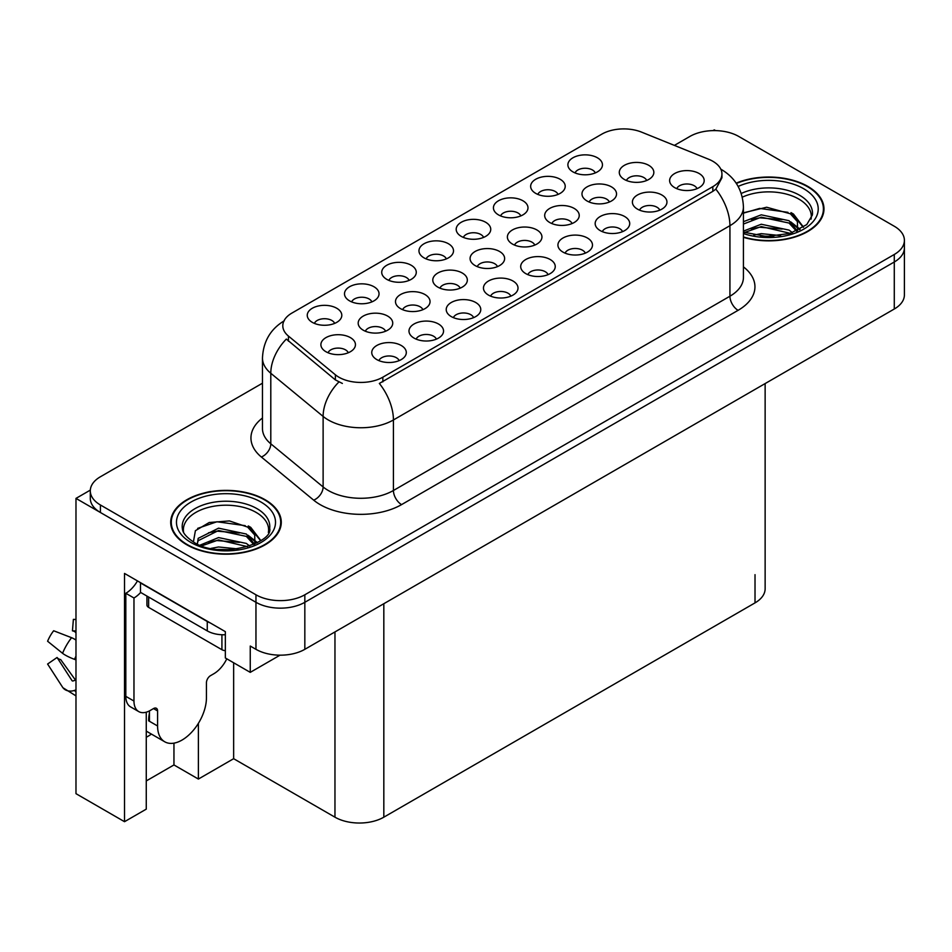 <?xml version="1.0" encoding="UTF-8"?>
<svg xmlns="http://www.w3.org/2000/svg" width="952" height="952" viewBox="0 0 952 952"><rect width="100%" height="100%" fill="white"/><g stroke="black" fill="none" stroke-linecap="round" stroke-linejoin="round"><path stroke-width="1.43" d="M622.548 231.645A10.365 5.986 0 0 0 619.764 228.73A10.365 5.986 0 0 0 609.554 227.219A10.365 5.986 0 0 0 602.33 231.645M624.655 216.509A17.279 9.972 0 0 0 602.509 215.402A17.279 9.972 0 0 0 596.797 227.79A17.279 9.972 0 0 0 600.224 230.61A17.279 9.972 0 0 0 628.082 227.79A17.279 9.972 0 0 0 624.655 216.509M483.58 237.405A10.365 5.986 0 0 0 480.796 234.489A10.365 5.986 0 0 0 470.585 232.978A10.365 5.986 0 0 0 463.362 237.405M485.687 222.268A17.279 9.972 0 0 0 463.553 221.15A17.279 9.972 0 0 0 457.829 233.549A17.279 9.972 0 0 0 461.256 236.37A17.279 9.972 0 0 0 489.114 233.549A17.279 9.972 0 0 0 485.687 222.268M697.019 188.651A10.365 5.986 0 0 0 694.234 185.735A10.365 5.986 0 0 0 684.024 184.224A10.365 5.986 0 0 0 676.789 188.651M699.125 173.514A17.279 9.972 0 0 0 676.979 172.407A17.279 9.972 0 0 0 671.255 184.795A17.279 9.972 0 0 0 674.682 187.627A17.279 9.972 0 0 0 702.552 184.795A17.279 9.972 0 0 0 699.125 173.514M385.572 331.225A10.365 5.986 0 0 0 382.799 328.309A10.365 5.986 0 0 0 372.577 326.798A10.365 5.986 0 0 0 365.354 331.225M387.678 316.088A17.279 9.972 0 0 0 365.544 314.969A17.279 9.972 0 0 0 359.82 327.369A17.279 9.972 0 0 0 363.248 330.189A17.279 9.972 0 0 0 391.105 327.369A17.279 9.972 0 0 0 387.678 316.088M534.774 245.092A10.365 5.986 0 0 0 531.99 242.177A10.365 5.986 0 0 0 521.779 240.654A10.365 5.986 0 0 0 514.544 245.092M536.88 229.944A17.279 9.972 0 0 0 514.735 228.837A17.279 9.972 0 0 0 509.022 241.237A17.279 9.972 0 0 0 512.45 244.057A17.279 9.972 0 0 0 540.308 241.237A17.279 9.972 0 0 0 536.88 229.944M371.875 301.891A10.365 5.986 0 0 0 369.102 298.976A10.365 5.986 0 0 0 358.88 297.464A10.365 5.986 0 0 0 351.657 301.891M373.981 286.754A17.279 9.972 0 0 0 351.847 285.648A17.279 9.972 0 0 0 346.123 298.035A17.279 9.972 0 0 0 349.551 300.856A17.279 9.972 0 0 0 377.408 298.035A17.279 9.972 0 0 0 373.981 286.754M334.64 323.394A10.365 5.986 0 0 0 331.867 320.479A10.365 5.986 0 0 0 321.645 318.956A10.365 5.986 0 0 0 314.422 323.394M336.746 308.258A17.279 9.972 0 0 0 314.612 307.139A17.279 9.972 0 0 0 308.888 319.539A17.279 9.972 0 0 0 312.315 322.359A17.279 9.972 0 0 0 340.173 319.539A17.279 9.972 0 0 0 336.746 308.258M548.078 274.64A10.365 5.986 0 0 0 545.294 271.725A10.365 5.986 0 0 0 535.083 270.213A10.365 5.986 0 0 0 527.86 274.64M550.185 259.503A17.279 9.972 0 0 0 528.051 258.397A17.279 9.972 0 0 0 522.327 270.784A17.279 9.972 0 0 0 525.754 273.605A17.279 9.972 0 0 0 553.612 270.784A17.279 9.972 0 0 0 550.185 259.503M348.277 352.764A10.365 5.986 0 0 0 345.493 349.848A10.365 5.986 0 0 0 335.282 348.325A10.365 5.986 0 0 0 328.059 352.764M350.384 337.615A17.279 9.972 0 0 0 328.25 336.508A17.279 9.972 0 0 0 322.526 348.908A17.279 9.972 0 0 0 325.953 351.728A17.279 9.972 0 0 0 353.811 348.908A17.279 9.972 0 0 0 350.384 337.615M572.069 223.553A10.365 5.986 0 0 0 569.284 220.638A10.365 5.986 0 0 0 559.074 219.127A10.365 5.986 0 0 0 551.851 223.553M574.175 208.417A17.279 9.972 0 0 0 552.041 207.298A17.279 9.972 0 0 0 546.317 219.698A17.279 9.972 0 0 0 549.744 222.518A17.279 9.972 0 0 0 577.602 219.698A17.279 9.972 0 0 0 574.175 208.417M460.173 288.159A10.365 5.986 0 0 0 457.388 285.243A10.365 5.986 0 0 0 447.178 283.72A10.365 5.986 0 0 0 439.955 288.159M462.279 273.022A17.279 9.972 0 0 0 440.145 271.903A17.279 9.972 0 0 0 434.421 284.303A17.279 9.972 0 0 0 437.849 287.123A17.279 9.972 0 0 0 465.707 284.303A17.279 9.972 0 0 0 462.279 273.022M646.67 180.487A10.365 5.986 0 0 0 643.885 177.572A10.365 5.986 0 0 0 633.675 176.049A10.365 5.986 0 0 0 626.452 180.487M648.776 165.339A17.279 9.972 0 0 0 626.642 164.232A17.279 9.972 0 0 0 620.918 176.632A17.279 9.972 0 0 0 624.345 179.452A17.279 9.972 0 0 0 652.203 176.632A17.279 9.972 0 0 0 648.776 165.339M399.15 360.63A10.365 5.986 0 0 0 396.365 357.714A10.365 5.986 0 0 0 386.155 356.203A10.365 5.986 0 0 0 378.92 360.63M401.244 345.493A17.279 9.972 0 0 0 379.11 344.374A17.279 9.972 0 0 0 373.386 356.774A17.279 9.972 0 0 0 376.813 359.594A17.279 9.972 0 0 0 404.671 356.774A17.279 9.972 0 0 0 401.244 345.493M446.345 258.896A10.365 5.986 0 0 0 443.561 255.981A10.365 5.986 0 0 0 433.35 254.47A10.365 5.986 0 0 0 426.127 258.896M448.452 243.76A17.279 9.972 0 0 0 426.317 242.653A17.279 9.972 0 0 0 420.594 255.041A17.279 9.972 0 0 0 424.021 257.861A17.279 9.972 0 0 0 451.879 255.041A17.279 9.972 0 0 0 448.452 243.76M436.373 339.138A10.365 5.986 0 0 0 433.6 336.223A10.365 5.986 0 0 0 423.39 334.699A10.365 5.986 0 0 0 416.155 339.138M438.479 323.989A17.279 9.972 0 0 0 416.345 322.883A17.279 9.972 0 0 0 410.621 335.282A17.279 9.972 0 0 0 414.049 338.103A17.279 9.972 0 0 0 441.906 335.282A17.279 9.972 0 0 0 438.479 323.989M520.815 215.914A10.365 5.986 0 0 0 518.031 212.998A10.365 5.986 0 0 0 507.821 211.475A10.365 5.986 0 0 0 500.585 215.914M522.922 200.765A17.279 9.972 0 0 0 500.776 199.658A17.279 9.972 0 0 0 495.064 212.058A17.279 9.972 0 0 0 498.491 214.878A17.279 9.972 0 0 0 526.349 212.058A17.279 9.972 0 0 0 522.922 200.765M497.479 266.62A10.365 5.986 0 0 0 494.695 263.704A10.365 5.986 0 0 0 484.485 262.193A10.365 5.986 0 0 0 477.25 266.62M499.574 251.483A17.279 9.972 0 0 0 477.44 250.364A17.279 9.972 0 0 0 471.716 262.764A17.279 9.972 0 0 0 475.143 265.584A17.279 9.972 0 0 0 503.001 262.764A17.279 9.972 0 0 0 499.574 251.483M595.286 172.919A10.365 5.986 0 0 0 592.501 170.003A10.365 5.986 0 0 0 582.291 168.48A10.365 5.986 0 0 0 575.056 172.919M597.392 157.77A17.279 9.972 0 0 0 575.246 156.663A17.279 9.972 0 0 0 569.522 169.063A17.279 9.972 0 0 0 572.949 171.884A17.279 9.972 0 0 0 600.819 169.063A17.279 9.972 0 0 0 597.392 157.77M473.608 317.635A10.365 5.986 0 0 0 470.835 314.719A10.365 5.986 0 0 0 460.613 313.208A10.365 5.986 0 0 0 453.39 317.635M475.714 302.498A17.279 9.972 0 0 0 453.58 301.379A17.279 9.972 0 0 0 447.856 313.779A17.279 9.972 0 0 0 451.284 316.599A17.279 9.972 0 0 0 479.142 313.779A17.279 9.972 0 0 0 475.714 302.498M585.313 253.149A10.365 5.986 0 0 0 582.529 250.233A10.365 5.986 0 0 0 572.319 248.71A10.365 5.986 0 0 0 565.095 253.149M587.42 238.012A17.279 9.972 0 0 0 565.286 236.893A17.279 9.972 0 0 0 559.562 249.293A17.279 9.972 0 0 0 562.989 252.113A17.279 9.972 0 0 0 590.847 249.293A17.279 9.972 0 0 0 587.42 238.012M558.05 194.41A10.365 5.986 0 0 0 555.266 191.495A10.365 5.986 0 0 0 545.056 189.983A10.365 5.986 0 0 0 537.82 194.41M560.157 179.274A17.279 9.972 0 0 0 538.011 178.155A17.279 9.972 0 0 0 532.287 190.555A17.279 9.972 0 0 0 535.726 193.375A17.279 9.972 0 0 0 563.584 190.555A17.279 9.972 0 0 0 560.157 179.274M510.843 296.143A10.365 5.986 0 0 0 508.059 293.228A10.365 5.986 0 0 0 497.848 291.705A10.365 5.986 0 0 0 490.625 296.143M512.949 280.995A17.279 9.972 0 0 0 490.815 279.888A17.279 9.972 0 0 0 485.092 292.288A17.279 9.972 0 0 0 488.519 295.108A17.279 9.972 0 0 0 516.377 292.288A17.279 9.972 0 0 0 512.949 280.995M609.375 202.014A10.365 5.986 0 0 0 606.591 199.099A10.365 5.986 0 0 0 596.38 197.588A10.365 5.986 0 0 0 589.145 202.014M611.47 186.878A17.279 9.972 0 0 0 589.336 185.771A17.279 9.972 0 0 0 583.612 198.159A17.279 9.972 0 0 0 587.039 200.979A17.279 9.972 0 0 0 614.909 198.159A17.279 9.972 0 0 0 611.47 186.878M422.878 309.686A10.365 5.986 0 0 0 420.094 306.77A10.365 5.986 0 0 0 409.884 305.259A10.365 5.986 0 0 0 402.648 309.686M424.985 294.549A17.279 9.972 0 0 0 402.839 293.442A17.279 9.972 0 0 0 397.115 305.83A17.279 9.972 0 0 0 400.554 308.65A17.279 9.972 0 0 0 428.412 305.83A17.279 9.972 0 0 0 424.985 294.549M659.784 210.154A10.365 5.986 0 0 0 656.999 207.238A10.365 5.986 0 0 0 646.789 205.715A10.365 5.986 0 0 0 639.554 210.154M661.89 195.017A17.279 9.972 0 0 0 639.744 193.899A17.279 9.972 0 0 0 634.032 206.298A17.279 9.972 0 0 0 637.459 209.119A17.279 9.972 0 0 0 665.317 206.298A17.279 9.972 0 0 0 661.89 195.017M409.11 280.4A10.365 5.986 0 0 0 406.325 277.484A10.365 5.986 0 0 0 396.115 275.961A10.365 5.986 0 0 0 388.892 280.4M411.216 265.263A17.279 9.972 0 0 0 389.082 264.144A17.279 9.972 0 0 0 383.358 276.544A17.279 9.972 0 0 0 386.786 279.364A17.279 9.972 0 0 0 414.644 276.544A17.279 9.972 0 0 0 411.216 265.263M712.834 161.269A31.095 17.957 0 0 0 708.681 159.258L641.624 132.149A31.095 17.957 0 0 0 601.795 134.161L291.907 313.077A31.095 17.957 0 0 0 282.803 325.774A31.095 17.957 0 0 0 288.432 336.068L335.378 374.779A31.095 17.957 0 0 0 382.847 377.182L712.834 186.663A31.095 17.957 0 0 0 721.937 173.966A31.095 17.957 0 0 0 712.834 161.269M90.321 490.113L75.981 498.396L255.957 602.307A34.546 19.944 0 0 0 304.83 602.307L894.285 261.99A34.546 19.944 0 0 0 904.4 247.877A34.546 19.944 0 0 1 894.285 261.99L304.83 602.307A34.546 19.944 0 0 1 255.957 602.307L100.412 512.497A34.546 19.944 0 0 1 90.297 498.396L90.297 490.875A34.546 19.944 0 0 0 100.412 504.976L255.957 594.786A34.546 19.944 0 0 0 304.83 594.786L894.285 254.47A34.546 19.944 0 0 0 904.4 240.356A34.546 19.944 0 0 0 894.285 226.255L738.728 136.445A34.546 19.944 0 0 0 689.867 136.445L674.373 145.394M715.606 130.614L714.298 129.865L712.988 130.614M146.263 712.179L146.263 809.14L124.522 821.695L124.522 573.437L225.338 631.652L225.338 657.975L250.257 672.362L250.257 646.039L255.957 649.323A34.546 19.944 0 0 0 304.83 649.323L894.285 309.007A34.546 19.944 0 0 0 904.4 294.906L904.4 240.356M280.043 655.166L250.257 672.362M124.522 821.695L75.981 793.671L75.981 498.396M765.134 383.561L765.134 588.764A34.546 19.944 180 0 1 755.019 602.878L383.823 817.185A34.546 19.944 180 0 1 334.961 817.185L233.645 758.696L233.645 662.77M233.645 758.696L198.385 779.057L198.385 723.353M146.263 780.938L173.954 764.944L198.385 779.057M146.263 737.241A36.854 21.277 120 0 0 151.38 734.075M173.954 764.944L173.954 743.143M743.429 237.334A55.287 31.916 0 0 0 823.98 208.952A55.287 31.916 0 0 0 807.796 186.378A55.287 31.916 0 0 0 736.158 183.153M265.084 499.717A55.287 31.916 0 0 0 204.835 492.791A55.287 31.916 0 0 0 170.705 522.279A55.287 31.916 0 0 0 186.901 544.853A55.287 31.916 0 0 0 247.151 551.767A55.287 31.916 0 0 0 281.28 522.279A55.287 31.916 0 0 0 265.084 499.717M171.289 525.207A55.287 31.916 0 0 0 171.098 526.039M721.937 173.966L721.937 177.774L715.844 189.162L712.834 191.352L379.348 383.442A40.305 23.276 60 0 1 393.426 419.963A46.065 26.596 180 0 1 328.285 419.963A46.065 26.596 180 0 1 323.121 416.417L270.796 373.279A46.065 26.596 180 0 1 262.466 358.023L262.466 428.543A46.065 26.596 0 0 0 270.796 443.799L323.121 486.948A46.065 26.596 0 0 0 328.285 490.494A46.065 26.596 0 0 0 393.426 490.494L729.934 296.215A46.065 26.596 0 0 0 743.429 277.413L743.429 206.881A46.065 26.596 180 0 1 729.934 225.684A40.305 23.276 -120 0 0 715.844 189.162M342.363 383.442L335.378 379.907L286.338 339.067A40.305 26.965 129.5 0 0 270.796 373.279L270.796 443.799A11.519 7.699 -50.5 0 1 261.36 457.019A57.584 33.249 180 0 1 262.466 417.999M262.466 383.204L100.412 476.762A34.546 19.944 0 0 0 90.297 490.875M280.888 526.039A55.287 31.916 0 0 0 280.697 525.207M823.599 212.712A55.287 31.916 0 0 0 823.409 211.88M742.298 197.159A42.614 24.597 180 0 1 798.835 199.075A42.614 24.597 180 0 1 811.068 219.138M797.586 230.586L797.431 221.649L790.35 213.772L766.657 207.238L743.429 212.82M736.372 183.474A54.704 31.583 180 0 1 807.379 186.616A54.704 31.583 180 0 1 823.409 208.952A54.704 31.583 180 0 1 743.429 236.965M753.817 235.061L761.255 233.645L780.569 235.596M760.577 236.072L773.714 236.334M743.429 231.11L761.255 224.244L789.065 230.11L792.409 232.693M744.512 232.514L761.255 226.588L790.374 233.359M743.429 221.697L761.255 214.831L789.065 220.709L797.133 230.789M743.429 224.053L761.255 217.187L789.065 223.054L796.431 231.11M743.429 213.141L759.636 208.417L787.935 212.332M790.493 213.534L793.468 215.223L803.309 227.338M751.235 219.448L759.636 217.829L782.127 219.674M794.051 225.005L799.442 229.658M751.235 228.861L759.636 227.23L782.127 229.075M763.575 236.322L770.894 236.453M791.017 212.629L793.468 214.045L803.524 227.183M790.755 221.887L800.12 229.289M157.58 710.918L153.51 708.574A5.76 3.32 -60 0 1 156.39 708.288A5.76 3.32 -60 0 1 157.58 710.918L157.58 725.971A34.546 19.944 120 0 0 164.744 741.787A34.546 19.944 120 0 0 182.01 740.073A34.546 19.944 120 0 0 206.441 697.756L206.441 682.715A5.76 3.32 -60 0 1 210.523 675.658L213.772 673.778A23.038 13.304 -60 0 0 226.778 658.808M149.44 720.331L148.631 720.795L149.44 721.271L149.44 710.894M148.631 720.795A34.546 19.944 -60 0 1 149.44 713.107M75.981 680.049A12.674 10.067 -37.9 0 0 74.553 680.442L73.114 680.93A1.154 0.916 142.1 0 1 72.019 680.632L57.06 657.487A15.803 9.127 120 0 0 60.666 659.569L75.517 680.156M75.981 632.83A15.803 9.127 120 0 0 72.447 630.843L75.981 631.009M57.06 657.487L47.6 664.032L62.558 687.189A12.674 10.067 -37.9 0 0 62.963 687.749A12.674 10.067 -37.9 0 0 74.553 690.402L75.981 689.926M75.981 640.042A12.674 2.368 37.7 0 0 71.567 637.697L53.657 630.759A26.489 15.291 120 0 0 47.6 641.243L62.558 653.298A12.674 2.368 -157.7 0 0 74.553 659.343L75.981 659.867M75.981 619.502L73.387 619.371L72.447 630.843M153.51 708.574L150.249 710.454A23.038 13.304 -60 0 1 138.742 711.596L130.591 706.896A23.038 13.304 -60 0 1 125.819 696.352L125.819 593.286A23.038 13.304 120 0 0 137.457 580.91M140.67 592.453A23.038 13.304 -60 0 1 133.97 597.987L125.819 593.286M138.742 711.596A23.038 13.304 -60 0 1 133.97 701.053L133.97 597.987M210.321 622.977A23.038 13.304 180 0 1 207.262 621.489L140.48 582.933A23.038 13.304 0 0 0 140.741 582.803M207.262 621.489L207.262 630.89A23.038 13.304 0 0 0 225.338 634.746M140.48 582.933L140.48 592.346L207.262 630.89M183.629 532.465A42.614 24.597 180 0 1 207.572 507.618A42.614 24.597 180 0 1 256.124 512.402A42.614 24.597 180 0 1 268.357 532.477M254.874 543.913L254.72 534.976L247.639 527.099L229.432 520.923L209.214 522.505L195.398 530.692L193.399 541.95M264.68 499.943A54.704 31.583 180 0 1 280.697 522.279A54.704 31.583 180 0 1 246.925 551.458A54.704 31.583 180 0 1 187.306 544.615A54.704 31.583 180 0 1 171.289 522.279A54.704 31.583 180 0 1 205.061 493.1A54.704 31.583 180 0 1 264.68 499.943M211.106 548.388L218.543 546.972L237.857 548.923M217.865 549.399L231.003 549.661M200.003 545.163L218.543 537.571L246.354 543.437L249.698 546.02M201.8 545.853L218.543 539.915L247.663 546.686M197.397 544.044L198.183 538.356L218.543 528.17L246.354 534.036L254.422 544.127M197.29 543.449L198.183 540.7L218.543 530.514L246.354 536.392L253.72 544.437M146.941 596.071L146.941 605.032A5.76 3.32 0 0 0 148.631 607.388L221.923 649.704A5.76 3.32 0 0 0 225.338 650.656M197.635 528.384L216.925 521.755L245.223 525.659M247.782 526.861L250.757 528.55L260.598 540.665M208.524 532.787L216.925 531.157L239.428 533.001M251.352 538.332L256.743 542.985M208.524 542.188L216.925 540.558L239.428 542.402M220.864 549.649L228.182 549.792M248.305 525.956L250.757 527.372L260.812 540.51M248.044 535.226L257.409 542.616M894.285 309.007L894.285 254.47M304.83 649.323L304.83 594.786M255.957 649.323L255.957 594.786M383.823 817.185L383.823 603.723M755.019 602.878L755.019 574.663M334.961 817.185L334.961 631.926M288.432 336.068L288.432 341.197M335.378 374.779L335.378 379.907M382.847 377.182L382.847 381.871M712.834 186.663L712.834 191.352M401.577 504.608A11.519 6.652 60 0 1 393.426 490.494L393.426 419.963L729.934 225.684L729.934 296.215A11.519 6.652 60 0 0 738.086 310.328L401.577 504.608A57.584 33.249 180 0 1 320.134 504.608A57.584 33.249 180 0 1 313.684 500.157L261.36 457.019M338.817 382.05A40.305 26.965 129.5 0 0 323.121 416.417L323.121 486.948A11.519 7.699 -50.5 0 1 313.684 500.157M743.429 266.869A57.584 33.249 180 0 1 738.086 310.328M100.412 504.976L100.412 512.497M741.251 193.482A43.792 25.287 180 0 1 799.668 195.303A43.792 25.287 180 0 1 812.377 214.997L806.772 224.589L790.089 233.442L766.384 236.453L743.429 232.121M738.169 186.437A49.528 28.596 180 0 1 803.714 188.734A49.528 28.596 180 0 1 807.808 226.493A49.528 28.596 180 0 1 743.429 233.537M798.811 199.111A44.922 25.93 180 0 1 799.632 199.551M157.58 725.971L149.44 721.271M71.567 637.697A39.401 22.741 120 0 0 62.558 653.298M74.553 690.402A36.105 20.837 120 0 0 75.981 691.961M75.981 656.13A36.105 20.837 120 0 0 74.553 659.343M133.97 701.053L125.819 696.352M182.308 528.324A43.792 25.287 180 0 1 207.786 503.513A43.792 25.287 180 0 1 256.957 508.63A43.792 25.287 180 0 1 269.678 528.324C273.676 543.116 219.317 559.788 193.851 542.212C181.487 534.024 182.713 529.264 182.308 528.324M261.015 502.061A49.528 28.596 180 0 1 261.015 542.497A49.528 28.596 180 0 1 190.971 542.497A49.528 28.596 180 0 1 190.971 502.061A49.528 28.596 180 0 1 261.015 502.061M256.1 512.438A44.922 25.93 180 0 1 256.921 512.878M221.923 649.704L221.923 634.758M148.631 607.388L148.631 597.047M743.429 206.881C742.655 190.317 735.372 177.893 721.592 169.623L720.819 169.182M284.303 320.764C270.523 329.035 263.24 341.459 262.466 358.023M823.409 208.952L823.409 213.545M164.744 741.787L146.263 731.112M75.981 695.9L62.963 687.749M280.697 522.279L280.697 526.872M171.289 522.279L171.289 526.872"/></g></svg>
